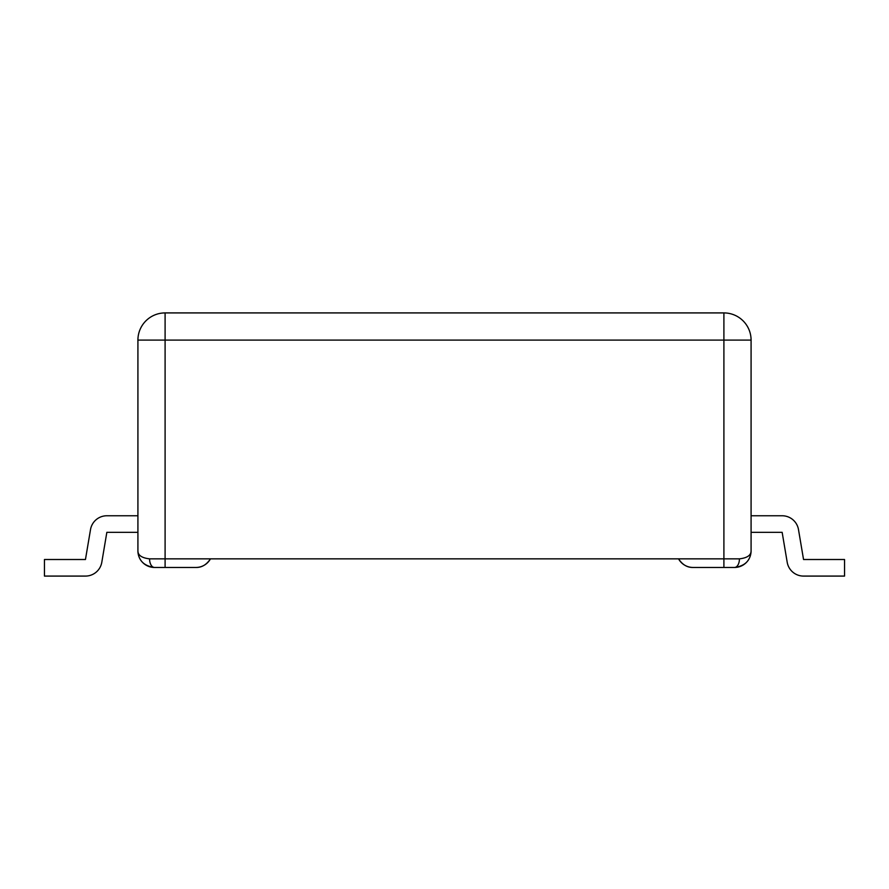 <?xml version="1.0" encoding="UTF-8"?>
<svg xmlns="http://www.w3.org/2000/svg" width="889" height="889" viewBox="0 0 889 889"><rect width="100%" height="100%" fill="white"/><g stroke="black" fill="none" stroke-linecap="round" stroke-linejoin="round"><path stroke-width="1.33" d="M751.038 552.136L751.083 550.891C751.072 555.292 747.182 557.948 739.437 558.848L723.902 558.848L723.902 340.098L165.098 340.098L165.098 558.848L149.563 558.848C141.818 557.948 137.928 555.292 137.917 550.891A16.569 16.569 0 0 0 137.917 551.058A16.569 16.569 0 0 1 137.917 550.891A16.569 16.569 0 0 0 137.917 550.969A16.569 16.569 0 0 1 137.917 550.891L137.917 340.098L137.917 515.764L106.847 515.764A16.569 16.569 0 0 0 90.511 529.577L85.455 559.514L90.511 529.577L85.455 559.514L44.45 559.514L44.45 576.083L85.455 576.083A16.569 16.569 0 0 0 101.802 562.27L106.847 532.333L101.802 562.27L106.847 532.333L137.917 532.333L137.917 550.891C138.406 560.481 143.929 566.004 154.486 567.46L165.098 567.46L154.486 567.46A16.569 16.569 0 0 1 137.917 551.113A16.569 16.569 0 0 0 154.486 567.46A16.569 16.569 0 0 1 137.917 551.113A16.569 16.569 0 0 0 154.486 567.46L195.913 567.46A16.569 16.569 0 0 0 210.46 558.848C206.559 564.737 201.714 567.615 195.913 567.46A16.569 16.569 0 0 0 210.46 558.848A16.569 16.569 0 0 1 195.913 567.46A16.569 16.569 0 0 0 210.46 558.848A16.569 16.569 0 0 1 195.913 567.46A16.569 16.569 0 0 0 210.46 558.848L678.54 558.848C682.441 564.737 687.286 567.615 693.087 567.46L734.514 567.46A16.569 16.569 0 0 0 751.083 550.891L751.083 340.098L751.083 515.764L782.153 515.764A16.569 16.569 0 0 1 798.489 529.577L803.545 559.514L798.489 529.577L803.545 559.514L844.55 559.514L844.55 576.083L803.545 576.083A16.569 16.569 0 0 1 787.198 562.27L782.153 532.333L787.198 562.27L782.153 532.333L751.083 532.333L751.083 550.891C750.594 560.481 745.071 566.004 734.514 567.46A16.569 16.569 0 0 0 751.083 550.891A16.569 16.569 0 0 1 734.514 567.46L723.902 567.46L723.902 558.848L678.54 558.848A16.569 16.569 0 0 0 693.087 567.46A16.569 16.569 0 0 1 678.54 558.848A16.569 16.569 0 0 0 693.087 567.46A16.569 16.569 0 0 1 678.54 558.848L660.905 558.848M137.917 340.098A27.181 27.181 0 0 1 165.098 312.917A27.181 27.181 0 0 0 137.917 340.098L165.098 340.098L165.098 312.917L723.902 312.917A27.181 27.181 0 0 1 751.083 340.098A27.181 27.181 0 0 0 723.902 312.917L723.902 340.098L751.083 340.098M44.45 576.083L85.455 576.083L44.45 576.083M149.563 558.848A8.612 4.923 90 0 0 154.486 567.46M844.55 576.083L803.545 576.083L844.55 576.083M739.437 558.848A8.612 4.923 90 0 1 734.514 567.46A16.569 16.569 0 0 0 751.083 550.891M165.098 567.46L165.098 558.848L210.46 558.848M137.917 550.891L137.939 551.88"/></g></svg>
